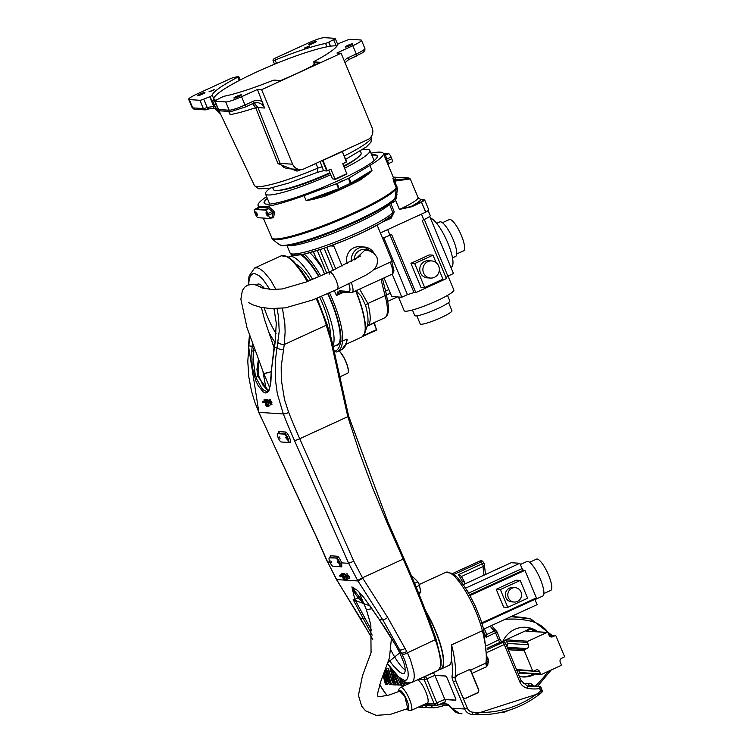 <?xml version="1.0" encoding="UTF-8"?>
<svg xmlns="http://www.w3.org/2000/svg" width="753" height="753" viewBox="0 0 753 753"><rect width="100%" height="100%" fill="white"/><g stroke="black" fill="none" stroke-linecap="round" stroke-linejoin="round"><path stroke-width="1.13" d="M347.001 149.141A63.76 8.434 -22.6 0 1 342.351 151.532L346.653 161.857L342.737 163.702L346.907 174.056L335.141 179.449L330.915 169.124L326.764 170.959L323.451 170.743L317.145 172.418L317.851 168.145A4.527 0.809 -21.9 0 1 322.246 167.025L323.451 170.743M329.87 172.766A47.495 6.278 157.4 0 1 275.607 190.5A47.495 6.278 157.4 0 1 273.49 189.615L272.661 187.619M360.348 151.118L361.176 153.113A47.495 6.278 157.4 0 1 343.716 166.037M320.034 161.5L322.246 167.025M316.053 163.335L317.851 168.145A63.525 8.405 -22.6 0 1 254.41 185.511L220.525 113.995A67.328 8.904 157.4 0 1 220.507 113.948M309.972 166.121A63.76 8.434 -22.6 0 0 316.034 163.617L316.448 163.147M228.987 111.425L230.126 114.607L228.658 111.406M189.257 99.594L192.702 107.877A2.259 2.165 93.7 0 0 194.547 109.223L205.174 109.9A2.259 2.165 93.7 0 1 203.329 108.554L199.884 100.281L189.257 99.594A13.573 1.798 157.4 0 1 188.655 99.34L192.1 107.623A13.573 1.798 -22.6 0 0 192.702 107.877L203.329 108.554A4.527 0.602 -22.6 0 0 207.169 107.434L213.805 106.474L215.518 107.19A1188.799 5.563 -116.8 0 1 214.238 104.658L215.895 104.225A67.845 8.97 -22.6 0 0 216.403 104.771M214.068 99.245A67.845 8.97 -22.6 0 0 214.04 99.5L211.781 100.742A6.786 0.894 157.4 0 1 212.497 100.469L214.172 100.083L218.182 109.044M218.558 109.834L220.525 113.995L215.226 108.79L213.541 108.338L208.741 108.921L213.541 108.338M252.613 103.66L255.747 107.895L277.979 163.655L297.04 171.129A4.527 1.308 69.7 0 0 296.089 169.34M229.505 111.463L230.126 114.607A67.328 8.904 157.4 0 0 255.662 107.707A4.527 0.744 -25 0 1 257.818 107.208L253.949 103.086M261.63 89.701L257.46 89.428L241.562 96.723L245.007 104.996A13.573 1.798 157.4 0 1 229.185 110.211L218.549 109.533A4.527 0.602 157.4 0 1 218.351 109.449L214.906 101.166A4.527 0.602 -22.6 0 1 216.497 99.98L221.241 97.466A6.786 0.894 -22.6 0 0 221.476 97.335L224.535 96.149A67.845 8.97 -22.6 0 0 272.172 80.665L274.064 80.11L281.236 80.571L320.976 62.358L313.803 61.897L314.472 61.266A67.845 8.97 -22.6 0 0 337.786 44.22L340.045 42.977A6.786 0.894 -22.6 0 0 340.356 42.855L346.38 40.427A4.527 0.602 -22.6 0 1 350.22 39.307L360.847 39.994A13.573 1.798 157.4 0 1 361.459 40.238A13.573 1.798 157.4 0 1 352.837 45.707L336.939 52.992L341.109 53.265L261.63 89.701L292.644 164.201A9.045 8.659 93.7 0 0 304.033 168.841L367.624 139.691A9.045 8.659 93.7 0 0 372.123 127.765L341.109 53.265M200.006 94.05A4.066 0.537 -22.6 0 0 197.418 95.697A4.066 0.537 -22.6 0 0 201.38 94.624A4.066 0.537 -22.6 0 0 204.938 92.563A4.066 0.537 -22.6 0 0 200.006 94.05M220.525 113.995L215.518 107.19L215.189 108.799L213.532 108.366L213.805 106.474L209.748 96.732A6.786 0.894 -22.6 0 1 210.059 96.61L212.318 95.358L214.04 99.5M239.256 80.486L237.863 77.145A67.845 8.97 -22.6 0 0 212.318 95.358M237.863 77.145L238.202 76.533A6.786 0.894 -22.6 0 1 238.004 76.571L234.277 77.361A4.527 0.602 -22.6 0 0 229.684 79.018L197.267 93.88A13.573 1.798 157.4 0 0 188.655 99.34M199.884 100.281A4.527 0.602 -22.6 0 0 203.724 99.161L209.748 96.732M212.581 90.708L209.014 91.781L214.445 89.522L212.581 90.708M336.224 45.895L333.607 39.608A4.527 0.602 -22.6 0 0 335.198 38.412A4.527 0.602 -22.6 0 0 335 38.328L324.374 37.65A13.573 1.798 157.4 0 0 308.542 42.865L276.125 57.727A4.527 0.602 -22.6 0 0 273.245 59.496L273.047 60.504A6.786 0.894 -22.6 0 1 273.038 60.56L275.118 60.061L276.502 63.403M326.971 46.799L325.569 43.439A67.845 8.97 -22.6 0 0 275.118 60.061M325.569 43.439L328.628 42.243A6.786 0.894 -22.6 0 1 328.863 42.121L333.607 39.608M311.281 43.043A4.066 0.537 -22.6 0 0 308.692 44.681A4.066 0.537 -22.6 0 0 312.655 43.608A4.066 0.537 -22.6 0 0 316.204 41.547A4.066 0.537 -22.6 0 0 311.281 43.043M307.958 46.978L304.391 48.06L309.822 45.801L307.958 46.978M214.906 101.166A4.527 0.602 -22.6 0 0 215.104 101.25L225.731 101.937L229.185 110.211A2.259 2.165 -86.3 0 0 231.02 111.557L220.394 110.879A2.259 2.165 -86.3 0 1 218.549 109.533L215.104 101.25M241.562 96.723A13.573 1.798 157.4 0 1 225.731 101.937M347.754 45.378A4.066 0.537 -22.6 0 0 345.166 47.025A4.066 0.537 -22.6 0 0 349.138 45.952A4.066 0.537 -22.6 0 0 352.686 43.89A4.066 0.537 -22.6 0 0 347.754 45.378M236.489 96.393A4.066 0.537 -22.6 0 0 233.901 98.031A4.066 0.537 -22.6 0 0 237.863 96.968A4.066 0.537 -22.6 0 0 241.412 94.906A4.066 0.537 -22.6 0 0 236.489 96.393M220.431 113.788L215.226 108.79M214.172 100.083A67.845 8.97 -22.6 0 0 215.104 100.855M337.033 46.018A67.619 8.942 -22.6 0 0 256.952 71.855A67.619 8.942 -22.6 0 0 214.003 99.085L214.351 99.914A67.619 8.942 -22.6 0 0 215.245 100.733M301.36 71.347A67.845 8.97 -22.6 0 0 312.843 65.652L313.907 64.607L314.086 62.574M280.747 80.543A67.845 8.97 -22.6 0 0 290.065 76.524M257.46 89.428L264.567 108.018A9.045 8.659 93.7 0 0 253.309 103.321M255.747 107.895A4.527 0.885 158.4 0 1 257.987 107.594L257.818 107.208M264.567 108.018L257.987 107.594L280.634 164.531L283.825 167.411L287.166 168.625L300.014 169.585M277.979 163.655A4.527 0.894 158.4 0 1 280.069 163.401L292.644 164.201M346.907 174.056L335.141 179.449L332.459 178.762L328.76 170.112M214.003 99.085A67.619 8.942 -22.6 0 0 216.036 100.234M387.296 229.787L421.831 213.956A10.175 1.346 157.4 0 1 421.464 214.125L387.682 229.609A10.175 1.346 157.4 0 1 387.296 229.787L387.296 229.778M425.916 212.054L421.256 201.823A37.998 5.026 -22.6 0 0 424.118 199.752L420.918 199.545A31.664 4.189 157.4 0 1 411.392 206.341L411.703 206.755L399.401 209.438A29.405 3.887 -22.6 0 0 418.075 197.597L410.3 178.932L395.523 181.021A32.84 4.142 1.1 0 1 394.732 181.068L397.518 188.928L395.664 200.467L399.401 209.438L411.392 206.341L421.256 201.823L421.784 202.124A38.45 5.083 -22.6 0 0 424.683 200.025L428.815 209.965A38.45 5.083 157.4 0 1 425.916 212.054L380.406 232.941M428.118 210.501L430.245 215.603A10.175 1.346 157.4 0 1 423.779 219.707L422.188 220.431L446.397 278.591L415.797 292.616L413.962 292.493A28.859 3.812 157.4 0 1 407.429 294.649L401.82 297.219L391.786 296.578L384.011 277.904M396.398 198.641L394.949 198.199L394.459 199.216L395.664 200.467L390.807 203.526A2.259 0.584 65.4 0 1 390.543 202.811M389.273 203.762A2.259 2.137 -135.3 0 0 389.433 204.308L390.807 203.526L394.252 211.8L391.174 218.144A2.259 0.584 -114.6 0 1 390.741 216.469M415.797 292.616L391.588 234.465L390.007 235.19A10.175 1.346 157.4 0 1 382.562 238.117M410.931 263.305L414.715 263.541L424.701 287.552L420.927 287.307L410.931 263.305L429.21 254.919L432.994 255.163L436.091 262.618M429.699 216.403L453.475 273.537L447.866 276.106A28.859 3.812 157.4 0 1 445.964 277.546M392.209 274.139L401.82 297.219M414.715 263.541L432.994 255.163M439.3 270.318L442.98 279.165L424.701 287.552M431.667 260.914L428.532 260.707A8.594 8.227 93.7 0 0 420.438 272.746A8.594 8.227 93.7 0 0 427.44 277.866L430.565 278.064A8.594 8.227 93.7 0 0 439.328 270.016A8.594 8.227 93.7 0 0 431.667 260.914A8.594 8.227 93.7 0 0 423.562 272.953A8.594 8.227 93.7 0 0 430.565 278.064M424.287 219.471L447.866 276.106M390.092 235.152L413.962 292.493M383.738 237.722L407.429 294.649M448.026 276.04L453.852 290.027A26.91 3.558 157.4 0 1 430.377 303.657A26.91 3.558 157.4 0 1 404.163 310.716L398.45 297.002M447.517 295.402L449.814 300.936A18.994 2.513 157.4 0 1 433.248 310.556A18.994 2.513 157.4 0 1 414.743 315.535L412.437 310.001M448.562 302.621L451.941 310.735A17.187 2.278 157.4 0 1 436.947 319.441A17.187 2.278 157.4 0 1 420.202 323.95L416.823 315.827M420.918 199.545L418.649 198.312L420.918 199.545M392.972 200.787A2.259 0.584 -114.6 0 0 393.405 202.331M394.459 199.216L389.037 203.931L373.036 213.476L341.918 228.018L314.359 238.485L293.943 244.396L285.858 245.713L282.45 245.694L279.636 244.763A63.233 8.358 -22.6 0 0 336.036 229.552A63.233 8.358 -22.6 0 0 394.949 198.199L395.73 193.926L397.047 194.321M397.189 186.979L396.229 187.601L395.73 193.926M393 178.414L393.772 181.689L394.732 181.068L394.92 179.816A2.259 2.221 25 0 1 393 178.414A67.845 8.97 -22.6 0 0 393.151 176.964L393.235 177.247M263.277 218.059L272.351 238.946A67.638 8.942 157.4 0 0 333.683 222.474A67.638 8.942 157.4 0 0 396.36 188.617L397.518 188.928M339.339 189.69L324.101 195.253L324.599 196.307L312.937 199.479L306.142 200.59L304.08 195.62L337.259 183.468L349.053 178.028L369.93 165.425A67.845 8.97 -22.6 0 0 383.352 153.405A67.845 8.97 -22.6 0 0 371.003 153.17M266.609 196.627A67.845 8.97 -22.6 0 0 258.072 205.55A67.845 8.97 -22.6 0 0 304.08 195.62M369.93 165.425L371.991 170.394L368.273 174.112L360.311 179.939L360.527 178.555L361.835 177.802L350.842 184.438A1.355 1.007 -121.1 0 0 351.124 182.988L338.605 188.73L339.396 189.681L337.259 183.468M269.216 218.304A67.845 8.97 -22.6 0 0 273.584 217.692L274.487 212.581L273.8 210.934L269.103 206.934A1.355 1.158 -100.2 0 1 268.576 208.703A69.201 9.149 157.4 0 1 257.639 207.997L257.752 207.941M383.352 153.405L383.691 154.233A67.845 8.97 157.4 0 1 383.738 154.374L388.219 165.133A1.355 1.346 -15.6 0 1 388.162 164.982L393.151 176.964M386.327 161.311L387.193 160.784L388.953 163.373L388.171 164.992A67.845 8.97 -22.6 0 1 388.219 165.133M383.738 154.374A1.355 1.346 164.4 0 0 385.508 155.099L387.193 160.784L391.748 158.695L391.061 157.038A3.614 0.932 -114.6 0 0 388.642 153.659L383.305 153.32M392.087 161.942A3.614 0.932 -114.6 0 0 392.219 161.914A3.614 0.932 -114.6 0 0 391.748 158.695M394.252 211.8L392.878 212.591L391.965 215.405L381.903 222.446L364.348 231.689L345.608 240.038L323.131 248.584L304.57 254.025L293.962 255.295L291.063 254.269L290.046 252.942A56.541 7.474 -22.6 0 0 337.109 241.355A56.541 7.474 -22.6 0 0 392.878 212.591L389.433 204.308A56.541 7.474 157.4 0 1 338.003 231.35A56.541 7.474 157.4 0 1 287.797 245.506M373.629 269.781L392.2 261.272L377.159 225.147M385.536 291.1L388.868 289.576M387.908 301.275L397.368 296.936M386.534 294.941L390.374 293.181M430.405 218.116A26.91 6.909 65.4 0 1 447.517 242.25A26.91 6.909 65.4 0 1 451.367 267.127L450.896 267.343M436.674 223.359L439.78 221.928A18.994 4.876 65.4 0 1 452.129 237.167A18.994 4.876 65.4 0 1 455.612 256.472L452.515 257.893M442.425 222.709L449.277 219.565A17.187 4.405 65.4 0 1 460.45 233.355A17.187 4.405 65.4 0 1 463.603 250.815L456.751 253.959M333.334 244.913L342.126 266.035M373.987 253.253A12.669 12.123 93.7 0 0 364.301 247.022L359.558 246.711A12.669 12.123 93.7 0 0 347.274 263.522M340.365 293.755L338.398 294.263A226.154 58.019 65.4 0 1 337.862 291.778L336.487 295.534L343.556 292.296M334.454 351.265L336.638 351.943A1.355 1.308 -109.1 0 0 336.751 351.896A91.009 23.343 -114.6 0 0 337.297 351.679L341.664 349.674A91.009 23.343 -114.6 0 0 346.973 339.076L347.114 340.535L345.505 344.516M363.322 335.913A53.011 13.601 -114.6 0 0 364.706 333.475L367.379 325.4A46.554 11.944 -114.6 0 0 365.619 305.351L361.205 296.174L356.075 290.714M376.801 329.513L363.652 335.574M373.733 322.868L376.519 329.673L374.109 322.698M367.125 325.983L367.455 325.748A45.227 11.606 -114.6 0 0 367.859 303.506L359.623 289.086M329.55 292.851A53.143 13.639 -114.6 0 1 342.596 341.081A91.009 23.343 -114.6 0 1 337.297 351.679L336.638 351.943A1.355 1.308 -109.1 0 1 335.01 351.199A89.645 22.995 -114.6 0 0 340.761 340.554A1.355 1.205 6.2 0 0 342.596 341.081L346.973 339.076L346.832 340.723L346.239 343.65L341.664 349.674M327.715 293.67A50.432 12.942 65.4 0 1 330.689 300.438A50.432 12.942 65.4 0 1 339.547 342.276A50.432 12.942 65.4 0 1 335.414 345.655M300.786 254.796A50.432 12.942 65.4 0 1 318.811 276.69M339.594 342.135A50.206 12.876 65.4 0 1 337.278 345.053A50.206 12.876 65.4 0 1 336.083 345.354M333.165 345.185A49.98 12.82 -114.6 0 0 324.599 303.158A49.98 12.82 -114.6 0 0 321.597 296.334M312.655 279.344A49.98 12.82 -114.6 0 0 289.368 256.801A49.98 12.82 -114.6 0 0 288.7 257.215M330.228 335.085A42.064 10.796 -114.6 0 0 319.724 297.124M310.565 280.22A42.064 10.796 -114.6 0 0 296.597 264.501M273.584 217.692A1.355 1.158 79.8 0 0 272.313 216.883M274.487 212.581L273.113 213.08L272.332 216.883L269.019 218.398A3.614 0.932 -114.6 0 0 268.557 215.17L267.87 213.513A3.614 0.932 -114.6 0 0 265.451 210.134L254.505 209.438A3.614 0.932 -114.6 0 0 254.373 209.456A3.614 0.932 -114.6 0 0 254.843 212.685L255.531 214.332A3.614 0.932 -114.6 0 0 257.95 217.711L268.896 218.417A3.614 0.932 -114.6 0 0 269.019 218.398M269.103 206.934A67.845 8.97 157.4 0 1 258.42 206.378A1.355 1.346 -15.6 0 1 258.42 206.397L258.42 206.397A1.355 1.346 -15.6 0 1 257.639 207.997L254.505 209.438M267.87 213.513L272.426 211.424L268.576 208.703L265.451 210.134M257.018 213.626A1.854 0.48 -114.6 0 0 255.86 211.913A1.854 0.48 -114.6 0 0 256.058 213.786A1.854 0.48 -114.6 0 0 257.347 215.17A1.854 0.48 -114.6 0 0 257.018 213.626M267.447 214.294A1.854 0.48 -114.6 0 0 266.28 212.581A1.854 0.48 -114.6 0 0 266.477 214.464A1.854 0.48 -114.6 0 0 267.767 215.838A1.854 0.48 -114.6 0 0 267.447 214.294M256.095 212.092L257.366 214.869M266.515 212.76L267.795 215.537M267.315 198.321A61.285 8.104 -22.6 0 0 265.047 203.818A61.285 8.104 -22.6 0 0 323.828 186.96A61.285 8.104 -22.6 0 0 377.206 157.132A61.285 8.104 -22.6 0 0 371.709 154.864M342.342 180.861L340.149 181.529L342.342 180.861M267.428 198.594A61.059 8.076 -22.6 0 0 264.425 203.15A61.059 8.076 -22.6 0 0 265.207 203.875M377.14 157.283A61.059 8.076 -22.6 0 0 377.168 156.219A61.059 8.076 -22.6 0 0 371.822 155.146M270.233 188.146A56.541 7.474 -22.6 0 0 265.48 193.926A56.541 7.474 -22.6 0 0 330.689 174.724M344.592 168.154A56.541 7.474 -22.6 0 0 369.874 150.468A56.541 7.474 -22.6 0 0 362.428 149.772M343.905 166.498A45.001 5.949 -22.6 0 0 357.986 157.358M278.761 190.34A45.001 5.949 -22.6 0 0 330.087 173.275M348.46 178.329L350.7 184.504L339.499 189.643A1.355 1.355 0 0 1 339.396 189.681L312.768 198.858L312.937 199.479M312.768 198.858L306.142 200.59L338.605 188.73L336.535 183.77M349.053 178.028L351.124 182.988L371.991 170.394L361.835 177.802M368.057 173.501A1.355 0.866 -132.4 0 0 368.273 174.112M313.38 251.7L315.874 257.705M332.534 245.214A2.259 2.165 -86.3 0 1 333.184 246.09L332.788 245.12M338.398 294.263L339.208 290.79L348.884 291.411A11.304 2.899 -114.6 0 0 348.818 283.89M339.895 292.06L352.216 292.484A13.573 3.483 -114.6 0 0 351.35 282.667M340.761 291.863L339.208 290.79M324.609 274.101L321.39 266.364A4.527 1.158 65.4 0 0 319.884 263.55L315.94 257.846A2.259 1.242 145.3 0 0 316.062 258.223L321.324 266.223M393.32 177.228A69.097 9.14 157.4 0 1 394.92 179.816L407.044 178.734L409.124 178.084L407.759 177.859L410.3 178.932M388.021 522.347L404.097 558.66L362.485 577.796A124.631 99.123 65.2 0 0 362.805 578.313L387.682 617.479L406.705 651.458A214.643 176.682 30.5 0 1 407.401 652.832L410.517 659.892L413.943 671.798L414.31 676.815L413.745 680.147L412.305 682.19L407.401 682.933L402.488 680.75L392.087 670.038L387.691 664.09M411.891 682.416L432.627 672.843M316.194 298.593A54.272 13.921 65.4 0 1 326.284 325.23A203.536 52.221 -114.6 0 0 330.576 339.443L347.792 416.691L299.732 438.726L353.769 561.239L348.639 563.31L357.637 580.441A126.222 101.646 65.6 0 0 357.957 580.968L382.731 619.747L401.387 652.936A205.296 168.653 30.3 0 1 402.064 654.263L404.869 660.428L407.975 671.177L408.248 675.281L407.712 678.265L406.422 680.006L404.455 680.401L398.864 677.163L387.757 663.901M372.18 635.118L353.166 599.67L370.071 605.93A816.299 786.16 83.6 0 0 379.314 619.521A371.897 358.174 -96.4 0 1 395.956 645.697L399.768 652.832L388.303 662.141M372.33 638.582L336.647 579.594L327.602 561.964L329.936 562.115M371.756 630.694L354.785 599.332L351.915 586.879L357.449 590.427L363.85 597.468L379.277 619.455M406.705 651.458A4.527 1.562 152.7 0 1 401.387 652.936L399.768 652.832A1.355 0.471 152.7 0 1 399.674 652.747L403.9 662.885L405.001 667.478L405.218 670.914L404.417 673.38L402.111 673.446L399.532 671.977L393.414 665.84L388.915 660.033M363.746 603.36L358.146 597.788L353.628 591.585L353.016 587.142M335.019 355.115L348.695 416.381L388.059 522.309L387.164 522.78L403.203 559.131A316.618 81.23 -114.6 0 1 435.394 640.003A42.968 11.022 65.4 0 1 438.284 670.283L434.707 671.93A226.154 58.019 -114.6 0 1 432.815 672.966L436.382 671.328A226.154 58.019 65.4 0 0 438.284 670.283A1.355 1.308 -122.9 0 0 438.444 670.198L436.382 671.328M404.097 558.66L436.1 639.184A315.262 80.882 65.4 0 0 404.06 558.698L388.059 522.309L348.743 416.371L347.792 416.691L359.501 452.591L372.707 488.142L387.164 522.78M334.756 566.275L341.796 566.905L341.646 562.868L348.639 563.31L294.592 440.806A208.063 53.378 -114.6 0 1 283.326 413.934L258.9 412.371L254.881 402.356L251.464 390.976L248.838 377.055L247.784 361.459L249.591 335.829M348.639 575.584A135.691 129.921 93.7 0 0 349.128 576.469L347.858 577.052A815.518 780.805 -86.3 0 1 347.34 576.177L348.037 575.546A135.691 129.921 93.7 0 1 347.067 573.72L345.401 574.323L347.067 573.72M348.658 576.685A135.691 129.921 93.7 0 0 349.543 578.238L348.018 578.784A815.518 780.805 -86.3 0 1 346.964 576.996L346.361 576.958A815.518 780.805 -86.3 0 1 345.853 576.083L346.305 575.876M345.251 576.299A135.691 129.921 93.7 0 0 347.133 579.594L345.523 580.121A815.518 780.805 -86.3 0 1 343.5 576.713L342.417 574.435L343.321 574.652L343.914 576.017M342.417 574.435L343.999 573.598L344.676 574.031L345.909 575.998L344.639 576.582M340.902 574.605L341.081 574.125L342.088 574.934L342.831 576.054L341.561 575.273L342.775 576.76A815.518 780.805 -86.3 0 0 343.264 577.579L344.705 579.528L343.848 579.537L340.902 574.605L342.446 573.494L342.248 573.993L342.446 573.494L343.424 574.323M339.556 575.65A815.518 780.805 -86.3 0 0 340.187 576.713L340.902 576.76A815.518 780.805 -86.3 0 1 340.271 575.697L339.556 575.65L341.062 575.066M339.961 563.122A4.527 1.158 -114.6 0 0 336.591 558.001L330.078 557.587A1.355 1.299 -86.3 0 0 330.755 555.799L337.269 556.213A5.883 1.506 -114.6 0 1 341.646 562.868L339.961 563.122L340.102 566.256L340.714 566.143A1.355 1.299 93.7 0 0 340.347 566.171M335.96 558.293A4.527 1.158 65.4 0 1 338.859 562.237A4.527 1.158 65.4 0 1 339.565 566.548A4.527 1.158 65.4 0 1 339.405 566.576L332.892 566.162A4.527 1.158 65.4 0 1 329.983 562.218A4.527 1.158 65.4 0 1 329.277 557.907A4.527 1.158 65.4 0 1 329.447 557.879L336.591 558.001A1.355 1.299 -86.3 0 0 337.269 556.213M338.022 562.453L337.278 561.371L338.022 562.453M331.508 562.039L330.765 560.957L331.508 562.039M281.198 441.983A4.527 1.158 65.4 0 1 278.299 438.048A4.527 1.158 65.4 0 1 277.593 433.737A4.527 1.158 65.4 0 1 277.753 433.709L284.267 434.123A4.527 1.158 65.4 0 1 287.175 438.067A4.527 1.158 65.4 0 1 287.872 442.378A4.527 1.158 65.4 0 1 287.712 442.406L281.198 441.983M286.328 438.284L285.594 437.201L286.328 438.284M279.815 437.87L279.081 436.778L279.815 437.87M337.457 561.503L338.238 563.216M330.944 561.089L331.725 562.792M285.764 437.333L286.545 439.037M279.25 436.919L280.031 438.623M307.309 281.547A54.272 13.921 65.4 0 0 281.264 255.794L254.57 268.03L257.291 267.804L259.493 268.614L263.87 271.842L270.402 279.73L275.946 289.51M282.45 308.222L284.832 323.63L285.133 331.941L284.257 344.498L281.189 366.786L281.311 379.757L284.54 399.749L288.7 412.446A203.536 52.221 -114.6 0 0 299.732 438.726L294.592 440.806M277.048 308.617L278.469 316.316L279.222 331.235L275.711 357.619L275.363 379.408L277.339 393.791L283.326 413.934A4.527 0.857 158.3 0 0 288.7 412.446M252.453 344.215L252.236 346.182A136.754 128.245 109.6 0 0 251.747 351.086L252.142 366.532L255.775 380.66L258.194 385.752L263.315 392.021L265.668 392.981L267.569 392.417L269.085 390.355L270.873 382.072L271.551 369.234L275.156 342.135L276.285 323.272L274.017 308.664M271.598 401.5L270.402 402.055A137.046 131.22 -86.3 0 0 270.704 403.024L271.908 402.469A135.691 129.921 -86.3 0 1 271.598 401.5L270.995 401.462A135.691 129.921 -86.3 0 1 270.393 399.466L268.896 400.003L270.393 399.466M268.896 400.003A137.046 131.22 -86.3 0 0 269.508 401.998L268.906 401.961A137.046 131.22 -86.3 0 0 269.216 402.921L269.809 402.959A137.046 131.22 -86.3 0 0 270.468 404.935L271.955 404.408A135.691 129.921 -86.3 0 1 271.391 402.704M265.508 401.038L265.743 404.352L266.289 405.265L266.515 404.06L266.92 405.754L266.656 406.3L266.016 405.745L265.056 401.998A409.444 181.567 -32.2 0 1 265.094 401.678L265.112 401.057L264.294 401.001A137.046 131.22 -86.3 0 1 263.955 399.899L265.244 399.984A137.046 131.22 -86.3 0 0 265.301 400.191L266.364 402.676A137.046 131.22 -86.3 0 0 267.626 406.432L269.226 405.914A135.691 129.921 -86.3 0 1 268.012 402.309M265.865 400.878L266.11 399.899L267.315 399.354L267.899 399.824L268.746 401.97L267.155 402.497L266.487 401.067L266.957 401.895M266.703 400.483L266.506 399.636A135.691 129.921 -86.3 0 1 266.44 399.429L263.955 399.899M263.343 401.565A137.046 131.22 -86.3 0 0 263.719 402.751L264.915 402.206A135.691 129.921 -86.3 0 1 264.538 401.02L262.618 401.518L264.294 401.001M274.148 347.302A1.355 0.48 11.7 0 0 274.054 347.434L271.551 369.234M253.799 347.999A135.408 126.956 109.7 0 0 253.497 351.312L253.177 359.369L255.098 373.723L256.999 379.625L261.743 388.153L264.162 390.478L266.374 391.4L267.72 391.174L268.934 389.828L270.148 386.101L271.494 369.092M268.369 390.666L257.705 376.236L256.933 369.309L258.345 360.103M254.796 350.71L251.747 351.086M248.631 284.785L249.205 279.401L250.495 275.664L253.093 273.621L254.938 273.64L258.947 275.617L262.853 279.231L269.847 289.35M265 288.663L254.533 284.53M258.044 283.919L256.406 285.152M258.863 376.359L258.119 369.676L258.91 361.544M363.012 601.6L354.324 590.568M353.628 591.585A1.355 1.054 -17.1 0 0 354.286 590.314L355.058 591.924M262.966 371.606L266.138 389.169M270.402 402.055L269.8 402.017A137.046 131.22 -86.3 0 1 269.188 400.022M270.76 404.954A137.046 131.22 -86.3 0 1 270.111 402.977L270.704 403.024M265.837 400.144L266.703 400.38L267.55 402.526M268.03 406.46A137.046 131.22 -86.3 0 1 266.684 402.46A137.065 131.022 -84.4 0 1 266.562 402.074M267.324 405.566L266.656 406.3M263.719 402.751L262.995 402.704A137.046 131.22 -86.3 0 1 262.618 401.518M268.906 401.961L269.423 401.716M269.8 402.017L270.995 401.462M265.244 399.984L266.44 399.429M266.129 404.041L266.722 403.768M347.34 576.177L346.747 576.139A815.518 780.805 -86.3 0 1 345.693 574.341M345.853 576.083L346.446 576.12A815.518 780.805 -86.3 0 1 345.401 574.323M348.319 578.803A815.518 780.805 -86.3 0 1 347.255 577.014L347.858 577.052M345.919 580.149A815.518 780.805 -86.3 0 1 343.773 576.516L343.566 576.167M345.072 579.358L344.545 579.989M344.065 579.019L344.225 577.937M346.747 576.139L348.037 575.546M343.264 577.579L343.848 577.306M340.902 576.76L341.777 576.365M340.271 575.697L341.156 575.283M338.906 350.936A12.669 3.247 65.4 0 1 345.74 361.628A12.669 3.247 65.4 0 1 348.14 372.547A12.669 3.247 65.4 0 1 347.547 373.319L338.888 377.291M338.982 350.898A12.434 3.191 65.4 0 1 345.787 361.327A12.434 3.191 65.4 0 1 348.234 372.264A12.434 3.191 65.4 0 1 348.187 372.406M411.562 575.941A60.155 15.436 65.4 0 1 417.727 581.89A2.711 0.697 65.4 0 1 419.421 585.429L420.682 591.792A2.711 0.697 65.4 0 1 420.711 592.63A2.711 0.697 65.4 0 1 420.579 592.79L418.856 593.58M411.524 575.857A60.024 15.399 65.4 0 1 417.868 581.947A2.579 0.659 65.4 0 1 419.477 585.307L420.739 591.66A2.579 0.659 65.4 0 1 420.767 592.46A2.579 0.659 65.4 0 1 420.729 592.526M542 690.087L540.965 687.611A2.259 2.165 93.7 0 0 539.129 686.265L539.129 686.265A2.259 2.165 93.7 0 0 538.668 686.294A33.923 32.483 -86.3 0 1 531.853 686.604A33.923 32.483 -86.3 0 1 527.251 685.955A2.259 0.649 -77.7 0 0 527.194 685.945M541.068 687.658L539.628 688.571A2.259 0.64 -98.9 0 0 538.668 686.294L529.547 685.71A2.259 2.165 -86.3 0 1 530.008 685.682L539.129 686.265A2.259 2.259 0 0 1 541.068 687.658M472.724 712.169A6.786 6.495 -86.3 0 1 467.331 708.149L455.81 680.825A4.527 1.158 65.4 0 1 455.085 678.622L455.396 677.06L457.636 674.97L468.761 669.869L470.7 670.048L471.227 671.224A4.527 1.158 -114.6 0 0 471.952 673.427L478.579 689.353A2.852 2.73 -86.3 0 1 477.157 693.108L466.032 698.21A2.852 2.73 -86.3 0 1 462.897 697.494L455.81 680.825L453.297 681.634L464.695 709.015A9.045 8.659 -86.3 0 0 471.886 714.381A2.259 0.649 -85.1 0 0 472.724 712.169A101.768 97.438 -86.3 0 0 540.663 691.047A2.259 0.489 -129 0 1 541.435 692.76L473.901 714.531A104.027 99.603 -86.3 0 1 471.886 714.381L473.901 714.531A104.027 99.603 -86.3 0 0 541.332 692.788A2.259 0.489 -129 0 0 541.435 692.76A2.259 2.259 0 0 0 542.104 690.134L540.663 691.047L539.628 688.571A36.182 34.647 -86.3 0 1 527.392 688.204A11.304 10.824 -86.3 0 1 519.73 681.691L504.275 644.549L505.611 643.599M508.614 710.371L507.08 711.077A3.614 0.48 157.4 0 1 502.703 712.394L502.552 712.046M519.391 676.495A24.877 23.814 93.7 0 0 522.667 676.947A24.877 23.814 93.7 0 0 535.402 674.039M538.113 631.814A24.877 23.814 93.7 0 0 525.848 627.296A24.877 23.814 93.7 0 0 502.477 642.168M521.688 676.862A24.877 23.814 93.7 0 0 533.453 673.916M536.164 631.682A24.877 23.814 93.7 0 0 524.869 627.258M487.219 649.557L502.759 642.441L500.152 642.271A2.259 0.584 65.4 0 1 498.637 640.163L495.615 632.896A2.259 0.584 -114.6 0 0 494.448 630.986A2.259 1.854 -46.8 0 1 496.952 631.946L497.055 631.993A2.259 2.259 0 0 0 496.519 631.212L491.558 625.536M490.156 626.176A36.182 9.281 65.4 0 0 494.448 630.986L486.72 634.534L486.466 634.035L486.08 637.273L497.055 631.993L499.973 639.203M487.407 652.277L504.275 644.549A2.259 0.584 -114.6 0 0 502.759 642.441A2.259 2.165 -86.3 0 1 503.766 642.253L501.159 642.083A2.259 2.165 -86.3 0 0 500.152 642.271L487.106 648.258M487.464 657.03L488.688 661.341L486.73 666.65L471.792 673.474L478.419 689.409A2.711 2.598 -86.3 0 1 477.073 692.986L465.947 698.087A2.711 2.598 -86.3 0 1 462.954 697.4M461.984 713.769L459.876 713.618L451.555 708.168A15.832 4.057 -114.6 0 0 446.745 703.97L441.296 703.622M433.135 672.824L433.154 672.824A2.852 0.734 65.4 0 1 434.839 675.29L445.484 675.968A2.852 0.734 65.4 0 1 445.607 675.996A2.852 0.734 65.4 0 1 447.395 678.632L455.32 697.673A2.852 0.734 65.4 0 1 455.819 700.036A2.852 0.734 65.4 0 1 455.584 700.224L444.938 699.546A2.852 0.734 65.4 0 1 445.39 701.787A2.852 0.734 65.4 0 1 445.155 701.975L444.919 701.956M453.297 681.634A6.786 1.741 65.4 0 1 452.045 676.279A88.205 22.628 -114.6 0 0 451.461 658.706A42.968 11.022 65.4 0 1 448.854 665.473L441.098 669.031A42.968 11.022 -114.6 0 0 425.718 610.975M406.545 709.091L408.841 710.568L411.082 710.446L427.375 702.982A12.669 3.247 -114.6 0 0 425.492 691.103A12.669 3.247 -114.6 0 0 417.397 679.893M425.633 703.782L434.265 703.933L424.268 679.921L418.96 679.178M426.753 704.752A2.711 0.697 -114.6 0 0 426.876 704.817A2.711 0.697 -114.6 0 0 426.989 704.846L437.154 705.495A2.711 0.697 -114.6 0 0 437.248 705.476A2.711 0.697 -114.6 0 0 436.9 703.057L426.904 679.055A2.711 0.697 -114.6 0 0 425.087 676.523L424.796 676.505M424.268 679.921L434.858 675.413L444.844 699.415L455.527 700.102A2.711 0.697 -114.6 0 0 455.631 700.083A2.711 0.697 -114.6 0 0 455.283 697.673L447.357 678.632A2.711 0.697 -114.6 0 0 445.541 676.1L434.97 675.356A10.467 0.922 -159.3 0 0 434.839 675.29M433.191 672.824A2.711 0.697 -114.6 0 0 433.154 672.824L425.087 676.523L423.967 679.498M434.97 675.356L445.541 676.1M451.461 658.706L451.593 644.85L482.391 630.732A42.968 11.022 -114.6 0 0 464.563 589.608A42.968 11.022 -114.6 0 0 445.823 572.327L419.252 584.507M439.46 669.285A42.968 11.022 -114.6 0 0 441.098 669.031M455.461 676.975L455.094 677.192A4.527 1.158 65.4 0 0 455.094 677.804L457.617 674.989L468.743 669.888L470.559 670.048L471.049 671.205A4.659 1.195 -114.6 0 0 471.792 673.474M469.797 669.652L470.7 670.048L485.892 663.073A90.464 23.211 -114.6 0 0 482.391 630.732A2.259 1.29 -14 0 0 483.605 629.169L537.077 604.659L534.875 599.369L482.033 623.597M471.227 671.224L470.813 671.196A2.711 2.598 93.7 0 0 469.26 669.709M455.894 680.759A4.659 1.195 65.4 0 1 455.151 678.491L455.16 677.7M464.714 698.304L464.733 698.304A2.711 2.598 93.7 0 0 465.919 698.078L477.044 692.976A2.711 2.598 93.7 0 0 478.4 689.4L470.813 671.196M488.688 661.341L487.078 661.313L486.73 666.65A4.527 1.158 65.4 0 1 485.892 663.073A2.259 2.033 8.7 0 0 487.059 661.586L483.605 629.169L480.583 619.182L475.265 606.071L469.185 594.164L463.933 585.73L457.287 577.391L452.6 573.428L445.823 572.327M486.805 663.487L488.048 664.118M488.226 658.856L487.332 659.317M461.278 582.088L464.394 581.683L461.382 576.534M483.078 562.03A2.259 0.828 149.4 0 0 483.04 561.794A2.259 0.828 149.4 0 0 481.223 561.945L482.296 563.762A2.259 0.828 -30.6 0 1 484.113 563.611A2.259 0.828 -30.6 0 1 484.151 563.846A2.259 1.977 -176.4 0 1 483.247 566.51A36.182 9.281 -114.6 0 0 484.075 575.141M461.297 576.28L458.455 574.69L482.296 563.762A2.259 0.584 65.4 0 1 483.247 566.51L461.429 576.506M464.45 584.149A29.856 7.662 65.4 0 1 464.394 581.683M468.102 592.31L468.714 593.345M481.816 622.882L536.381 597.873L524.916 570.341L469.957 595.548M507.767 607.351L503.635 607.087L496.227 589.288L516.097 580.187L520.219 580.45L500.35 589.561L507.767 607.351L527.637 598.249L520.219 580.45M496.227 589.288L500.35 589.561M515.146 587.716L512.661 587.556A7.182 6.871 93.7 0 0 505.348 594.277A7.182 6.871 93.7 0 0 511.748 601.882L514.224 602.042A7.182 6.871 93.7 0 0 521.462 593.618A7.182 6.871 93.7 0 0 507.823 594.437A7.182 6.871 93.7 0 0 514.224 602.042M466.813 590.164A29.405 7.539 65.4 0 1 468.253 592.244M465.552 588.168L519.852 563.272L522.055 568.571A22.571 5.789 65.4 0 1 523.25 570.237L524.916 570.341M463.217 584.714L511.183 562.717L519.852 563.272M469.571 594.851L523.25 570.237M468.601 593.072L522.055 568.571M534.809 598.588A22.571 5.789 65.4 0 1 534.875 599.369M520.37 564.515L526.949 561.503A18.994 4.876 65.4 0 1 539.289 576.742A18.994 4.876 65.4 0 1 542.781 596.037L534.978 599.614M529.585 562.284L536.447 559.14A17.187 4.405 65.4 0 1 547.61 572.929A17.187 4.405 65.4 0 1 550.772 590.39L543.911 593.533M485.478 574.501L484.424 564.901A2.259 2.259 0 0 0 484.113 563.611L483.04 561.794A2.259 2.259 0 0 0 480.15 560.891A2.259 0.584 65.4 0 1 481.223 561.945L454.012 574.417M439.545 669.182A42.742 10.966 -114.6 0 0 426.349 612.603M546.96 632.482L527.891 641.227A0.904 0.866 93.7 0 0 527.439 642.422L528.408 644.737A2.899 2.767 -86.3 0 1 526.959 648.549L524.737 649.575A0.904 0.866 93.7 0 0 524.286 650.761L532.559 670.631A0.904 0.866 93.7 0 0 533.698 671.092L535.92 670.076A2.899 2.767 -86.3 0 1 539.572 671.554L540.532 673.879A0.904 0.866 93.7 0 0 541.671 674.34L560.75 665.596A0.904 0.866 93.7 0 0 561.201 664.4L560.232 662.085A2.899 2.767 -86.3 0 1 561.672 658.263L563.903 657.247A0.904 0.866 93.7 0 0 564.345 656.051L556.081 636.191A0.904 0.866 93.7 0 0 554.942 635.72L552.711 636.746A2.899 2.767 -86.3 0 1 549.069 635.259L548.099 632.944A0.904 0.866 93.7 0 0 546.96 632.482L525.989 631.136L529.086 629.715L528.051 629.649L502.929 641.161M528.051 629.649A3.709 3.549 -86.3 0 1 529.698 629.339L530.743 629.404A3.709 3.549 93.7 0 0 529.086 629.715M520.502 673.078L518.375 674.057M527.439 642.422L506.468 641.076A0.904 0.866 -86.3 0 1 506.91 639.881L503.813 641.302A3.709 3.549 93.7 0 0 502.627 642.177M533.726 631.532A3.709 3.549 93.7 0 0 530.743 629.404M525.989 631.136A0.904 0.866 -86.3 0 1 526.394 631.061L547.365 632.407M506.91 646.526A2.899 2.767 93.7 0 0 507.428 643.391L528.408 644.737M506.468 641.076L507.428 643.391M541.266 674.415L520.295 673.069A0.904 0.866 -86.3 0 1 519.561 672.533L518.601 670.226M408.691 683.94L408.38 683.056M408.408 683.14L408.888 683.846M407.213 682.905L407.599 684.185M405.396 682.35L406.931 684.59M406.733 684.684L405.133 682.246M404.662 685.531L404.22 684.703M403.806 681.578L404.643 684.326M401.716 680.204L404.032 685.399L402.657 683.639L401.405 679.968M403.994 685.484L401.453 685.305L401.038 684.279M399.777 678.604L401.5 683.997L401.048 684.242L401.697 683.903M395.287 675.959L396.831 682.237L394.713 674.707L398.864 684.872L401.095 685.202L395.654 674.377M397.038 682.143L398.591 685.032L396.37 684.797L392.369 674.697L394.403 681.889L396.219 684.533L394.403 681.889M398.544 684.703L396.831 682.237M392.962 676.006L394.61 681.794M390.176 668.513L394.177 684.157L394.506 684.882L396.087 684.966M393.301 671.582L395.504 679.225L390.694 668.523M390.939 668.457L395.061 677.7M396.153 674.933L401.245 685.211M398.582 683.131L398.591 684.063M388.633 668.673L388.736 669.765L388.492 668.579L386.11 668.523M388.708 669.699L392.548 681.964L394.064 684.759L392.351 682.058L388.388 670.038L388.906 669.671M394.026 684.844L391.485 684.665L391.08 683.639M385.978 668.862L387.569 671.271L391.136 683.583L391.729 683.263M386.138 668.429L388.492 668.579M384.312 673.022L388.256 680.175M385.131 671.017L388.652 681.333L384.209 673.276M385.884 669.097L389.687 682.274L391.287 684.524L389.602 682.679L385.527 670.01M383.71 674.462L389.32 684.533L391.08 684.637M383.559 674.829L387.437 684.317L385.762 681.936L383.428 675.13M387.24 684.411L385.385 684.157L383.173 675.742M442.519 706.022A154.158 39.551 -114.6 0 0 442.736 705.928A154.158 39.551 -114.6 0 0 444.298 705.043M444.166 705.034L441.992 706.258M421.426 705.363L434.735 705.335M431.29 705.674A3.614 3.426 90.9 0 0 434.359 707.792L441.663 706.408L444.119 705.034M329.099 274.214L330.049 271.758L332.93 274.356L336.205 280.285A9.525 2.447 65.4 0 1 336.44 280.831L338.125 286.629L337.608 289.199L312.928 299.901L285.406 307.855L270.393 308.561L260.51 307.262L252.754 304.796L248.565 302.593M264.19 373.723L271.409 371.709L263.776 373.544L246.975 327.574L240.875 299.252L242.362 290.46L244.706 287.175L247.633 285.18L252.528 284.239L256.189 285.067L262.562 288.06L271.522 289.463L282.3 288.964L306.236 281.98L330.049 271.758M371.888 608.716L366.41 609.761L370.843 624.905L371.05 652.644L362.504 675.629L358.428 695.32L361.675 706.182L365.572 710.813L376.133 715.35L390.355 714.399L407.806 708.535L404.775 696.309L399.824 691.16L389.075 695.038L380.877 696.478L378.034 696.252M355.228 259.38L364.932 250.156L369.412 250.862L374.232 253.469L376.895 257.206L377.658 260.604L376.782 265.451L374.796 268.557L371.464 271.588L365.685 275.278L337.843 289.011M327.291 170.78L322.981 160.436A2.259 0.584 65.4 0 1 322.886 160.191M326.764 170.959L322.453 160.615L342.06 151.692A2.259 0.584 65.4 0 1 341.966 151.447M344.225 156.031A63.525 8.405 -22.6 0 0 371.709 136.688L371.521 136.161M297.04 171.129A63.76 8.434 -22.6 0 0 301.153 169.585M257.197 102.634L253.253 103.368A2.259 0.584 -114.6 0 1 253.168 103.387L245.365 106.964M203.724 99.161L207.169 107.434L208.082 109.185L208.703 108.912L207.828 107.171M348.686 59.591L356.489 56.014A2.259 0.584 65.4 0 0 356.574 55.995A2.259 0.584 65.4 0 0 356.282 53.981A13.573 1.798 -22.6 0 0 364.904 48.521L364.857 50.555L362.88 52.597L348.63 59.647A2.259 0.584 65.4 0 1 348.545 59.656M210.059 96.61L211.781 100.742M214.238 104.658L212.497 100.469M273.066 60.635L274.553 64.203M330.285 46.234L328.628 42.243M330.558 46.197L328.863 42.121M313.596 65.737L313.022 65.699A4.527 0.602 157.4 0 1 312.843 65.652M319.441 63.064L314.152 62.725A2.259 2.165 -86.3 0 1 313.022 65.699M313.803 61.897L314.048 62.678L313.7 61.85M352.837 45.707L356.282 53.981L348.338 57.633A2.259 0.584 65.4 0 1 348.63 59.647L345.043 62.697M262.628 101.853A11.304 10.824 93.7 0 0 252.961 101.354L245.007 104.996A2.259 0.584 -114.6 0 1 245.299 107.011L231.02 111.557M344.272 60.852A11.304 10.824 -86.3 0 1 348.338 57.633M245.224 107.03A2.259 0.584 -114.6 0 0 245.299 107.011L253.253 103.368A2.259 0.584 -114.6 0 0 252.961 101.354M346.371 162.036L342.342 151.513A2.259 2.165 -86.3 0 1 342.257 151.315M346.653 161.857L342.276 151.306M346.879 173.632L335.057 179.054M423.779 219.707L421.464 214.125M425.69 212.177L421.558 202.237L411.703 206.755M382.289 222.22L391.174 218.144M390.007 235.19L387.682 229.609M424.683 200.025L428.815 209.965L424.701 199.987L421.115 199.507M393.188 200.307A61.313 8.114 157.4 0 1 338.229 229.524A61.313 8.114 157.4 0 1 282.827 245.393M393.772 181.689L396.229 187.601A67.845 8.97 -22.6 0 1 334.878 220.996A67.845 8.97 -22.6 0 1 271.447 237.684M324.599 196.307A67.845 8.97 -22.6 0 0 360.311 179.939M264.209 218.116A67.845 8.97 -22.6 0 0 268.294 218.379M385.64 159.655L391.061 157.038M383.512 153.81A69.201 9.149 157.4 0 1 385.508 155.099L388.642 153.659M390.967 216.111A54.272 7.182 157.4 0 1 336.327 243.746A54.272 7.182 157.4 0 1 292.955 254.006M390.214 262.185A13.573 3.483 65.4 0 1 391.955 274.261L393.527 272.661L393.96 270.581L391.739 261.479M340.422 292.089A4.527 1.158 -114.6 0 0 340.46 293.708M320.703 275.852A53.143 13.639 -114.6 0 0 304.184 254.119M376.575 330.078L362.984 336.309L376.575 330.078L374.26 322.538M346.022 344.281L361.986 336.958A53.143 13.639 -114.6 0 0 355.67 290.903M336.487 295.534A53.143 13.639 -114.6 0 0 334.332 290.696M321.992 268.021A53.143 13.639 -114.6 0 0 309.822 252.707M361.986 336.958L364.706 333.475A53.011 13.601 -114.6 0 0 355.924 290.79M367.455 325.748L384.689 317.851A45.227 11.606 -114.6 0 0 385.094 295.609L367.859 303.506A4.527 2.438 -14.9 0 0 365.619 305.351M373.817 323.188L367.097 326.275M384.689 317.851L386.854 316.015L388.379 311.902L388.539 306.358L386.317 294.084A2.259 1.214 -14.9 0 1 385.094 295.609A226.154 58.019 65.4 0 1 381.046 279.269M340.761 340.554A51.788 13.29 -114.6 0 0 328.035 293.529M319.159 276.539A51.788 13.29 -114.6 0 0 301.84 254.599M292.371 254.966A51.788 13.29 -114.6 0 0 292.164 255.521M335.066 351.679A1.355 1.205 -55.9 0 1 334.633 351.105A3.163 0.809 -114.6 0 0 335.01 351.199M273.8 210.934L272.426 211.424L273.113 213.08L268.557 215.17M350.7 184.504A1.355 1.355 0 0 0 350.842 184.438A1.355 1.007 -121.1 0 1 350.729 184.485L339.537 189.615M326.736 273.132L317.314 250.495M330.623 245.92L333.184 246.09M335.772 269.047L326.727 247.332M348.884 291.411A2.259 2.165 93.7 0 0 350.729 292.757M321.39 266.364L324.534 274.13M329.259 271.974L319.959 249.638M333.259 270.214L324.11 248.245M374.137 253.385L364.301 247.022A12.669 12.123 93.7 0 0 351.463 261.395M369.459 250.871A10.401 9.958 93.7 0 0 354.183 259.945M395.523 181.021A1.355 0.706 -92.3 0 0 394.92 179.816M438.444 670.198L440.966 665.68L441.164 660.033L436.185 639.278L407.401 652.832A4.527 1.581 153.1 0 1 402.064 654.263M395.956 645.697L379.267 619.512L382.731 619.747A4.527 1.101 146.8 0 0 387.682 617.479M395.918 645.632L398.102 649.707L399.834 649.867A4.527 1.497 154 0 0 405.199 648.446M372.744 639.692L360.32 618.128A4.527 1.318 -32.5 0 0 360.593 618.326L363.435 618.505A1.355 0.64 -29.4 0 0 365.026 618.138M398.102 649.707L399.674 652.747A1.355 0.471 152.7 0 1 399.664 652.625M362.805 578.313L357.957 580.968L336.647 579.594A4.527 0.734 -30.9 0 1 336.45 579.509L327.602 561.964A366.372 93.993 -114.6 0 0 313.935 531.467L261.856 418.819A266.863 68.467 65.4 0 1 258.9 412.371L248.471 345.825L253.224 346.38M353.166 599.67A1.355 0.64 -27.7 0 0 354.785 599.332L358.146 597.788A1.355 0.668 -40.1 0 0 358.729 596.818M405.236 670.038A31.664 8.123 65.4 0 1 390.863 650.046M326.915 324.185A1.355 0.668 164 0 1 327.028 324.355A1.355 0.668 164 0 1 326.284 325.23L284.257 344.498A4.527 1.525 -170.6 0 1 278.073 342.577M331.235 338.492A1.355 0.574 162.5 0 1 331.339 338.634A1.355 0.574 162.5 0 1 330.576 339.443M317.135 298.207L327.028 324.355L331.339 338.634L335.094 355.218L334.247 355.717M353.769 561.239L362.485 577.796L357.637 580.441M341.796 566.905A1.355 1.299 93.7 0 0 340.714 566.143M329.447 557.879L330.078 557.587A4.527 1.158 -114.6 0 0 329.918 557.615A4.527 1.158 -114.6 0 0 329.786 557.719M330.755 555.799A5.883 1.506 -114.6 0 0 330.219 557.389M282.921 442.096A5.883 1.506 -114.6 0 0 283.542 442.387L290.056 442.802A5.883 1.506 -114.6 0 0 289.51 437.531A5.883 1.506 -114.6 0 0 285.575 432.043L279.062 431.629A5.883 1.506 -114.6 0 0 278.563 433.427M279.062 431.629A1.355 1.299 -86.3 0 1 278.394 433.417A4.527 1.158 -114.6 0 0 278.224 433.446A4.527 1.158 -114.6 0 0 278.102 433.549M285.575 432.043A1.355 1.299 -86.3 0 1 284.907 433.832L277.753 433.709M290.056 442.802A1.355 1.299 93.7 0 0 288.597 442.03M288.352 442.115A4.527 1.158 -114.6 0 0 288.512 442.086A4.527 1.158 -114.6 0 0 287.806 437.775A4.527 1.158 -114.6 0 0 284.907 433.832L284.267 434.123M327.433 561.945L313.935 531.467M283.288 349.759A4.527 1.365 -169.3 0 1 277.132 347.782L274.092 347.585A1.355 0.48 11.7 0 1 274.054 347.434L275.118 341.966L276.285 323.272M275.033 342.436A38.45 9.864 65.4 0 1 268.153 331.028M274.29 346.248A38.45 9.864 65.4 0 1 272.746 344.13M276.153 333.824A33.923 8.707 65.4 0 1 264.218 307.939M261.837 287.825A33.923 8.707 65.4 0 1 263.004 286.564M276.285 323.244L273.96 308.664M257.705 376.236A1.355 0.687 -18.5 0 1 258.985 376.519A1.355 0.687 -18.5 0 1 258.985 376.764M313.803 531.543L261.856 418.819M267.466 402.271L268.67 401.716M267.004 400.944L268.209 400.389M266.703 400.38L267.899 399.824M265.564 403.627L266.534 403.184M265.564 402.827L266.308 402.488M265.301 400.191L266.506 399.636M344.498 576.356L345.787 575.763M343.754 575.16L345.081 574.548M343.321 574.652L344.676 574.031M341.514 574.341L342.879 573.711M343.123 577.871L343.961 577.485M342.464 576.657L343.255 576.299M417.868 581.947L414.649 583.311M420.739 591.66L418.527 592.78M419.477 585.307L416.145 586.935M510.694 616.763A91.828 87.922 -86.3 0 1 517.029 616.933A91.828 87.922 -86.3 0 1 530.903 618.985A2.259 0.64 103.2 0 1 530.931 618.994A2.259 0.64 103.2 0 1 531.063 621.234A31.664 30.318 -86.3 0 1 550.038 635.306M548.306 671.3A42.968 41.142 -86.3 0 1 547.61 672.26A101.768 97.438 -86.3 0 1 535.261 686.021M548.673 673.596L547.61 672.26M523.184 683.762A31.664 30.318 93.7 0 0 528.587 683.423A4.527 4.33 -86.3 0 1 533.096 685.879M504.971 619.38A89.569 85.757 -86.3 0 1 531.063 621.234M486.08 637.273L484.753 634.092M501.903 642.318L500.077 639.25L486.796 645.594M459.876 713.618L456.054 712.46L451.715 708.592A2.259 1.365 -36.2 0 1 451.555 708.168L464.695 709.015L467.331 708.149M438.952 704.695L448.515 705.307A2.259 2.165 -86.3 0 1 446.745 703.97M411.082 710.446A12.669 3.247 -114.6 0 0 409.453 699.17A12.669 3.247 -114.6 0 0 400.53 687.423L398.977 689.033L398.591 691.706M406.836 708.968A10.401 2.673 -114.6 0 0 406.818 700.036A10.401 2.673 -114.6 0 0 401.848 691.659A10.401 2.673 -114.6 0 0 398.883 691.583M434.302 704.337L437.154 705.495M434.265 703.933L444.844 699.415M452.045 676.279A2.259 2.033 8.7 0 0 455.094 677.192A90.464 23.211 -114.6 0 0 451.593 644.85M458.455 574.69L462.493 581.532M514.817 616.782A91.828 87.922 93.7 0 0 510.986 616.632L530.931 618.994L552.081 635.438M519.73 681.691L521.067 680.74M527.392 688.204A2.259 0.649 -77.7 0 0 527.222 685.955L521.17 680.778L505.705 643.636A2.259 2.259 0 0 0 503.766 642.253M527.326 685.974A33.923 32.483 93.7 0 0 529.547 685.71A2.259 0.64 81.1 0 1 528.587 683.423M532.559 670.631L516.52 669.605M524.286 650.761L508.247 649.735M503.813 641.302L502.891 641.245M527.891 641.227L506.91 639.881M554.942 635.72L549.106 635.353M540.532 673.879L519.561 672.533M533.453 671.168L539.572 671.554M524.737 649.575L507.72 648.484M507.23 647.288L526.959 648.549M550.179 636.586L552.711 636.746M434.359 707.792L428.542 707.688A3.614 3.426 91.1 0 1 425.492 705.57A80.016 20.529 -114.6 0 0 425.05 704.064M379.634 684.383A24.548 6.297 -114.6 0 0 387.315 695.49M421.558 705.646A3.614 3.464 93.7 0 0 424.372 707.509L424.372 707.509A3.614 3.464 93.7 0 0 425.746 707.312M240.169 80.016L238.71 76.514M192.1 107.623L194.547 109.223M208.741 108.921L205.174 109.9M273.028 60.607L274.534 64.212M337.749 44.54L335.198 38.412M361.459 40.238L364.904 48.521M371.709 136.688L370.994 142.129L366.457 146.854L345.627 159.391M254.41 185.511L258.778 188.834L269.772 188.231L288.503 183.13L317.465 172.333M218.351 109.449L220.394 110.879M418.075 197.597L418.649 198.321M286.997 245.61L290.046 252.942M272.351 238.946A74.632 74.632 0 0 0 279.636 244.763M258.072 205.55L258.42 206.397L257.677 207.941L254.373 209.456M392.219 161.914L388.915 163.429M352.216 292.484L391.955 274.261M291.985 254.815L291.74 255.719M292.992 255.145L289.368 256.801M338.295 344.337L333.485 346.54M382.468 278.619L386.317 294.084M374.109 160.643L369.874 150.468M269.715 204.091L265.48 193.926M313.304 251.718L315.836 257.799A2.259 2.259 0 0 0 316.062 258.223M393.235 177.115L407.768 177.859M281.264 255.794L287.928 256.745L293.482 261.15L302.198 271.767L308.231 281.18M329.277 557.907L330.351 557.418M339.565 566.548L340.271 566.228M277.593 433.737L278.666 433.248M288.954 442.002L287.872 442.378M430.923 673.7L432.815 672.966M258.006 283.928L260.161 284.333L264.802 288.625M268.482 390.525L267.306 390.054L262.835 384.999L258.985 376.519L258.26 372.98M353.675 587.481L354.286 590.314M248.471 345.815L249.431 335.33M254.57 268.03L249.027 276.116L248.208 284.935M261.724 418.894L258.759 412.418M265.988 399.928L267.183 399.372M266.769 406.281L267.964 405.735M360.32 618.128L336.45 579.509M342.511 574.238L343.886 573.617M340.968 574.134L342.333 573.513M344.648 579.979L345.853 579.424M551.196 669.972L537.689 686.181M451.715 708.592L448.581 705.316M410.357 682.915L400.53 687.423M445.315 701.777L437.248 705.476M486.673 634.327L484.377 628.821M452.685 573.475L480.15 560.891M531.853 686.604L527.222 685.955M555.347 635.645L549.059 635.25M533.293 671.168L516.727 670.104M444.628 705.062L442.736 705.928M441.663 706.408L442.275 706.145M371.323 651.336L370.297 655.618M379.578 684.552L386.986 695.565M418.329 707.123L428.542 707.688M366.41 609.761L358.936 591.877M269.734 387.795L263.776 373.563M377.827 696.186L377.498 694.04L380.754 681.503L389.433 658L391.438 638.186M329.673 271.871L360.555 256.029M274.026 347.557L264.576 319.696L261.347 307.44"/></g></svg>
